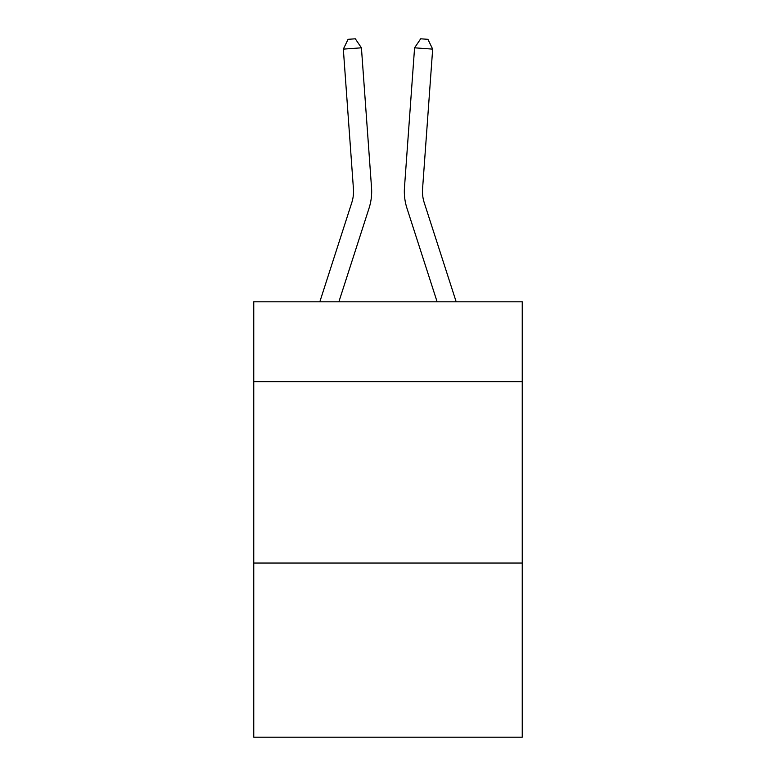 <?xml version="1.0" encoding="UTF-8"?>
<svg xmlns="http://www.w3.org/2000/svg" width="776" height="776" viewBox="0 0 776 776"><rect width="100%" height="100%" fill="white"/><g stroke="black" fill="none" stroke-linecap="round" stroke-linejoin="round"><path stroke-width="1.16" d="M522.248 381.637L522.248 301.815L253.752 301.815L253.752 381.637L522.248 381.637L522.248 737.2L253.752 737.2L253.752 381.637M522.248 563.046L253.752 563.046M319.819 301.815L351.78 202.652A36.278 36.278 -40.8 0 0 353.439 188.898L343.332 49.121L361.422 47.821L371.529 187.588A54.427 54.427 140.8 0 1 369.046 208.22L338.879 301.815M424.22 202.652A36.278 36.278 -163.6 0 1 422.561 188.898A36.278 36.278 -163.6 0 0 424.22 202.652A36.278 36.278 -163.6 0 1 422.561 188.898A36.278 36.278 -163.6 0 0 424.22 202.652A36.278 36.278 -163.6 0 1 422.561 188.898A36.278 36.278 -163.6 0 0 424.22 202.652A36.278 36.278 -163.6 0 1 422.561 188.898A36.278 36.278 -163.6 0 0 424.22 202.652L456.181 301.815L424.22 202.652A36.278 36.278 40.8 0 1 422.561 188.898L432.668 49.121L414.578 47.821L404.471 187.588A54.427 54.427 16.4 0 0 406.954 208.22L437.121 301.815L406.954 208.22M351.78 202.652A36.278 36.278 -39.2 0 0 353.439 188.898A36.278 36.278 -39.2 0 1 351.78 202.652A36.278 36.278 -39.2 0 0 353.439 188.898A36.278 36.278 -39.2 0 1 351.78 202.652A36.278 36.278 -39.2 0 0 353.439 188.898A36.278 36.278 -39.2 0 1 351.78 202.652A36.278 36.278 -39.2 0 0 353.439 188.898A36.278 36.278 -39.2 0 1 351.78 202.652M414.578 47.821L404.471 187.588L414.578 47.821L404.471 187.588L414.578 47.821L404.471 187.588L414.578 47.821L404.471 187.588L414.578 47.821L420.689 38.8L427.925 39.324L432.668 49.121M343.332 49.121L348.075 39.324L355.311 38.8L361.422 47.821"/></g></svg>
